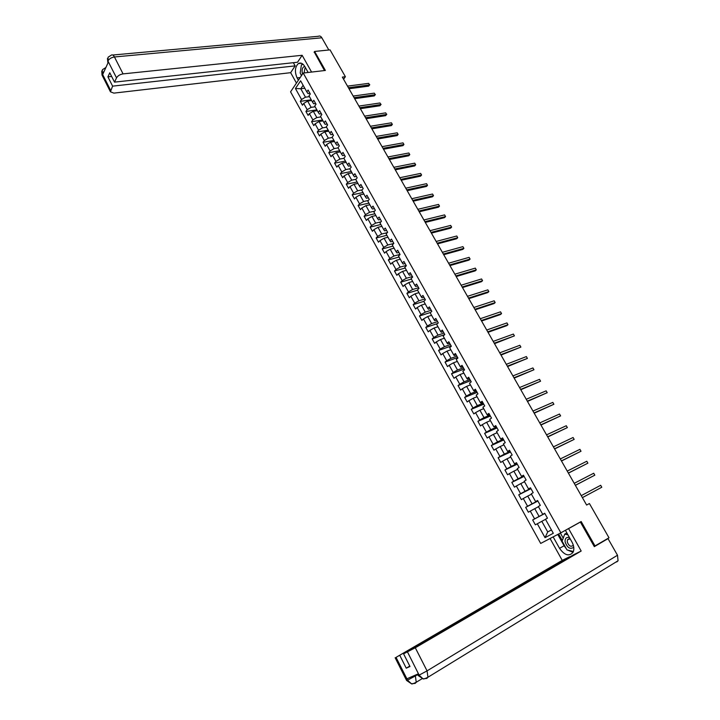 <?xml version="1.0" encoding="UTF-8"?>
<svg xmlns="http://www.w3.org/2000/svg" width="720" height="720" viewBox="0 0 720 720"><rect width="100%" height="100%" fill="white"/><g stroke="black" fill="none" stroke-linecap="round" stroke-linejoin="round"><path stroke-width="1.08" d="M290.565 91.827L540.693 543.438L560.862 532.827L303.21 73.044L290.565 91.827M295.425 88.506L301.545 99.513L300.294 101.331L302.454 105.228L303.714 103.419L307.197 109.683L305.928 111.483L308.106 115.398L309.375 113.607L312.876 119.907L311.589 121.689L313.785 125.631L315.072 123.858L318.591 130.194L317.295 131.958L319.491 135.927L320.796 134.163L324.342 140.535L323.028 142.29L325.242 146.277L326.565 144.531L330.12 150.939L328.797 152.676L331.02 156.69L332.361 154.962L335.943 161.406L334.593 163.125L336.834 167.157L338.184 165.447L341.793 171.936L340.425 173.637L342.675 177.687L344.043 175.995L347.67 182.52L346.293 184.203L348.561 188.289L349.947 186.606L353.592 193.167L352.197 194.832L354.474 198.936L355.878 197.28L359.541 203.877L358.128 205.524L360.423 209.655L361.845 208.017L365.526 214.65L364.104 216.288L366.408 220.437L367.839 218.817L371.556 225.495L370.107 227.106L372.429 231.282L373.878 229.68L377.613 236.394L376.146 237.987L378.486 242.19L379.953 240.606L383.706 247.356L382.23 248.94L384.57 253.161L386.064 251.595L389.835 258.39L388.341 259.947L390.699 264.204L392.202 262.656L396 269.487L394.488 271.026L396.864 275.31L398.385 273.78L402.21 280.656L400.68 282.177L403.065 286.479L404.604 284.967L408.447 291.888L406.899 293.382L409.302 297.72L410.859 296.226L414.729 303.183L413.163 304.668L415.584 309.024L417.159 307.548L421.047 314.55L419.463 316.017L421.893 320.4L423.486 318.942L427.401 325.989L425.799 327.429L428.247 331.839L429.858 330.408L433.8 337.491L432.171 338.913L434.637 343.35L436.266 341.937L440.226 349.074L438.588 350.469L441.063 354.933L442.719 353.547L446.706 360.72L445.041 362.097L447.534 366.588L449.199 365.22L453.213 372.438L451.539 373.797L454.041 378.315L455.733 376.965L459.765 384.228L458.064 385.56L460.593 390.105L462.303 388.782L466.362 396.09L464.643 397.404L467.181 401.976L468.909 400.671L472.995 408.033L471.258 409.32L473.814 413.919L475.56 412.641L479.673 420.039L477.909 421.308L480.483 425.943L482.247 424.683L486.387 432.126L484.605 433.368L487.197 438.03L488.979 436.797L493.146 444.285L491.346 445.509L493.947 450.198L495.756 448.983L499.95 456.525L498.123 457.722L500.742 462.447L502.578 461.25L506.79 468.837L504.945 470.016L507.582 474.768L509.436 473.598L513.675 481.23L511.812 482.382L514.467 487.161L516.339 486.018L520.605 493.704L518.724 494.829L521.388 499.644L523.287 498.519L527.58 506.259L525.672 507.357L528.363 512.199L530.28 511.101L534.6 518.886L532.674 519.966L535.374 524.835L537.318 523.764L545.031 537.66L553.302 533.277L545.472 519.264L547.461 518.175L544.707 513.243L542.727 514.35L538.344 506.502L540.306 505.377L537.57 500.481L535.617 501.606L531.261 493.812L533.205 492.669L530.478 487.8L528.552 488.952L524.223 481.212L526.14 480.042L523.44 475.2L521.532 476.379L517.23 468.684L519.12 467.487L516.438 462.681L514.548 463.887L510.282 456.237L512.154 455.022L509.481 450.243L507.618 451.476L503.379 443.871L505.224 442.629L502.569 437.886L500.733 439.137L496.512 431.586L498.339 430.317L495.702 425.601L493.884 426.879L489.69 419.373L491.499 418.086L488.88 413.397L487.08 414.693L482.913 407.232L484.704 405.927L482.103 401.265L480.321 402.588L476.181 395.181L477.954 393.84L475.362 389.214L473.607 390.555L469.494 383.193L471.24 381.834L468.666 377.235L466.929 378.603L462.843 371.286L464.571 369.9L462.015 365.337L460.296 366.723L456.228 359.451L457.938 358.047L455.4 353.502L453.699 354.915L449.658 347.679L451.35 346.257L448.821 341.748L447.147 343.179L443.133 335.988L444.798 334.548L442.296 330.066L440.631 331.515L436.644 324.369L438.291 322.911L435.798 318.447L434.16 319.923L430.2 312.822L431.829 311.337L429.345 306.909L427.725 308.403L423.783 301.347L425.394 299.844L422.937 295.434L421.335 296.946L417.42 289.935L419.004 288.414L416.556 284.031L414.972 285.57L411.084 278.595L412.659 277.056L410.22 272.7L408.654 274.257L404.793 267.327L406.341 265.761L403.929 261.441L402.381 263.007L398.538 256.122L400.068 254.538L397.665 250.245L396.135 251.829L392.319 244.989L393.831 243.387L391.446 239.112L389.934 240.723L386.136 233.919L387.639 232.299L385.263 228.051L383.769 229.68L379.989 222.912L381.474 221.274L379.116 217.053L377.64 218.7L373.878 211.977L375.345 210.321L373.005 206.118L371.538 207.792L367.812 201.105L369.261 199.431L366.93 195.255L365.481 196.938L361.773 190.296L363.204 188.604L360.891 184.455L359.46 186.156L355.77 179.55L357.192 177.84L354.888 173.718L353.475 175.437L349.812 168.867L351.207 167.139L348.912 163.035L347.526 164.772L343.881 158.247L345.258 156.501L342.981 152.424L341.604 154.179L337.986 147.69L339.345 145.926L337.086 141.876L335.727 143.649L332.118 137.196L333.468 135.414L331.218 131.391L329.877 133.173L326.295 126.756L327.627 124.965L325.386 120.96L324.063 122.76L320.499 116.388L321.822 114.57L319.59 110.592L318.285 112.41L314.739 106.074L316.044 104.238L313.83 100.287L312.534 102.123L309.015 95.814L310.302 93.969L308.097 90.036L306.819 91.89L300.627 80.802L295.425 88.506L300.78 88.749L305.469 97.182L309.474 96.642M343.575 79.245L345.393 76.716L342.342 77.094L586.62 505.044L589.41 503.532L586.62 505.044M542.727 514.35L544.752 513.333M544.797 513.414L539.091 516.447L534.753 508.662L538.47 506.718M534.6 518.886L539.091 516.447M530.28 511.101L534.753 508.662M535.617 501.606L537.678 500.679M537.777 500.859L532.053 503.82L527.742 496.089L531.477 494.19M527.58 506.259L532.053 503.82M523.287 498.519L527.742 496.089M528.552 488.952L530.649 488.106M530.802 488.385L525.06 491.265L520.785 483.588L524.52 481.734M520.605 493.704L525.06 491.265M516.339 486.018L520.785 483.588M521.532 476.379L523.665 475.605M523.872 475.983L518.112 478.8L513.864 471.168L517.608 469.359M513.675 481.23L518.112 478.8M509.436 473.598L513.864 471.168M514.548 463.887L516.726 463.194M516.987 463.662L511.209 466.407L506.988 458.82L510.741 457.065M506.79 468.837L511.209 466.407M502.578 461.25L506.988 458.82M507.618 451.476L509.823 450.855M510.138 451.422L504.351 454.095L500.148 446.562L503.919 444.843M499.95 456.525L504.351 454.095M495.756 448.983L500.148 446.562M500.733 439.137L502.974 438.597M503.334 439.254L497.529 441.864L493.362 434.367L497.142 432.702M493.146 444.285L497.529 441.864M488.979 436.797L493.362 434.367M493.884 426.879L496.161 426.411M496.575 427.158L490.761 429.705L486.612 422.253L490.401 420.633M486.387 432.126L490.761 429.705M482.247 424.683L486.612 422.253M487.08 414.693L487.539 415.089L489.393 414.306M489.861 415.143L484.02 417.618L479.898 410.22L483.705 408.636M479.673 420.039L484.02 417.618M475.56 412.641L479.898 410.22M480.321 402.588L480.807 403.038L482.661 402.273M483.183 403.2L477.333 405.612L473.238 398.259L477.045 396.72M472.995 408.033L477.333 405.612M468.909 400.671L473.238 398.259M473.607 390.555L474.12 391.059L475.983 390.312M476.55 391.338L470.682 393.678L466.614 386.37L470.43 384.876M466.362 396.09L470.682 393.678M462.303 388.782L466.614 386.37M466.929 378.603L467.469 379.152L469.332 378.432M469.953 379.539L464.076 381.816L460.026 374.553L463.851 373.095M459.765 384.228L464.076 381.816M455.733 376.965L460.026 374.553M460.296 366.723L460.863 367.317L462.735 366.624M463.401 367.812L457.506 370.026L453.483 362.808L457.317 361.395M453.213 372.438L457.506 370.026M449.199 365.22L453.483 362.808M453.699 354.915L454.293 355.563L456.174 354.888M456.885 356.166L450.981 358.308L446.976 351.135L450.828 349.767M446.706 360.72L450.981 358.308M442.719 353.547L446.976 351.135M447.147 343.179L447.768 343.881L449.649 343.215M450.405 344.583L444.492 346.671L440.514 339.534L444.366 338.202M440.226 349.074L444.492 346.671M436.266 341.937L440.514 339.534M440.631 331.515L441.279 332.262L443.169 331.623M443.97 333.072L438.039 335.097L434.088 328.005L437.949 326.718M433.8 337.491L438.039 335.097M429.858 330.408L434.088 328.005M434.16 319.923L434.835 320.715L436.725 320.094M437.58 321.624L431.631 323.586L427.707 316.548L431.577 315.297M427.401 325.989L431.631 323.586M423.486 318.942L427.707 316.548M427.725 308.403L428.427 309.249L430.317 308.646M431.217 310.257L425.259 312.156L421.362 305.154L425.232 303.939M421.047 314.55L425.259 312.156M417.159 307.548L421.362 305.154M421.335 296.946L422.055 297.837L423.954 297.261M424.899 298.944L418.932 300.789L415.053 293.832L418.932 292.653M414.729 303.183L418.932 300.789M410.859 296.226L415.053 293.832M414.972 285.57L415.728 286.506L417.627 285.939M418.617 287.712L412.632 289.494L408.78 282.573L412.668 281.439M408.447 291.888L412.632 289.494M404.604 284.967L408.78 282.573M408.654 274.257L409.437 275.238L411.336 274.698M412.371 276.543L406.377 278.271L402.543 271.386L406.449 270.288M402.21 280.656L406.377 278.271M398.385 273.78L402.543 271.386M402.381 263.007L403.182 264.042L405.09 263.511M406.161 265.437L400.158 267.102L396.351 260.271L400.257 259.209M396 269.487L400.158 267.102M392.202 262.656L396.351 260.271M396.135 251.829L396.963 252.909L398.871 252.396M399.987 254.394L393.975 256.014L390.186 249.219L394.101 248.193M389.835 258.39L393.975 256.014M386.064 251.595L390.186 249.219M389.934 240.723L390.78 241.839L392.697 241.353M393.777 243.45L387.828 244.98L384.066 238.23L387.99 237.24M383.706 247.356L387.828 244.98M379.953 240.606L384.066 238.23M383.769 229.68L384.642 230.841L386.559 230.364M387.333 232.623L381.717 234.018L377.982 227.304L381.906 226.35M377.613 236.394L381.717 234.018M373.878 229.68L377.982 227.304M377.64 218.7L378.531 219.906L380.457 219.447M380.952 221.85L375.651 223.119L371.925 216.441L375.867 215.523M371.556 225.495L375.651 223.119M367.839 218.817L371.925 216.441M371.538 207.792L372.465 209.034L374.382 208.593M374.625 211.131L369.612 212.283L365.913 205.65L369.855 204.768M365.526 214.65L369.612 212.283M361.845 208.017L365.913 205.65M365.481 196.938L366.426 198.225L368.352 197.811M368.361 200.466L363.609 201.51L359.928 194.913L363.879 194.067M359.541 203.877L363.609 201.51M355.878 197.28L359.928 194.913M359.46 186.156L360.432 187.488L362.358 187.083M362.151 189.855L357.642 190.8L353.988 184.248L357.939 183.429M353.592 193.167L357.642 190.8M349.947 186.606L353.988 184.248M353.475 175.437L354.465 176.805L356.4 176.418M355.986 179.298L351.711 180.162L348.075 173.637L352.035 172.863M347.67 182.52L351.711 180.162M344.043 175.995L348.075 173.637M347.526 164.772L348.534 166.185L350.469 165.816M349.875 168.786L345.816 169.578L342.198 163.089L346.167 162.342M341.793 171.936L345.816 169.578M338.184 165.447L342.198 163.089M341.604 154.179L342.639 155.637L344.574 155.277M343.917 158.319L339.948 159.048L336.357 152.604L340.326 151.893M335.943 161.406L339.948 159.048M332.361 154.962L336.357 152.604M335.727 143.649L336.78 145.143L338.715 144.801M338.094 147.888L334.116 148.59L330.552 142.182L334.53 141.507M330.12 150.939L334.116 148.59M326.565 144.531L330.552 142.182M329.877 133.173L330.948 134.703L332.892 134.388M332.307 137.52L328.329 138.186L324.774 131.814L328.761 131.175M324.342 140.535L328.329 138.186M320.796 134.163L324.774 131.814M324.063 122.76L325.161 124.335L327.105 124.029M326.547 127.215L322.56 127.845L319.032 121.509L323.019 120.897M318.591 130.194L322.56 127.845M315.072 123.858L319.032 121.509M318.285 112.41L319.401 114.021L321.345 113.733M320.823 116.964L316.836 117.567L313.326 111.267L317.322 110.682M312.876 119.907L316.836 117.567M309.375 113.607L313.326 111.267M312.534 102.123L313.668 103.761L315.621 103.491M315.135 106.776L311.139 107.343L307.647 101.079L311.643 100.53M307.197 109.683L311.139 107.343M303.714 103.419L307.647 101.079M306.819 91.89L307.98 93.573L309.933 93.312M304.785 88.236L300.78 88.749L303.138 85.293M301.545 99.513L305.469 97.182M303.21 73.044L325.386 70.452L314.604 51.453L314.082 52.227M314.604 51.453L330.048 49.878L345.393 76.716M594.18 546.408L609.003 537.795L589.41 503.532M595.044 545.985L581.175 521.532L560.862 532.827M551.421 529.902L547.722 531.936L551.439 529.947M545.517 519.336L541.809 521.325L547.722 531.936L545.031 537.66M537.318 523.764L541.809 521.325M300.294 101.331L311.256 99.828M305.928 111.483L316.872 109.89M311.589 121.689L322.524 120.015M317.295 131.958L328.212 130.194M323.028 142.29L333.936 140.436M328.797 152.676L339.687 150.732M334.593 163.125L345.465 161.091M340.425 173.637L351.288 171.513M346.293 184.203L357.138 181.989M352.197 194.832L363.015 192.528M358.128 205.524L368.937 203.121M364.104 216.288L374.895 213.786M370.107 227.106L380.88 224.514M376.146 237.987L386.901 235.296M382.23 248.94L392.958 246.15M388.341 259.947L399.06 257.058M394.488 271.026L405.189 268.038M400.68 282.177L411.354 279.081M406.899 293.382L417.555 290.187M413.163 304.668L423.792 301.365M419.463 316.017L430.632 312.426M425.799 327.429L437.616 323.505M432.171 338.913L444.726 334.611M438.588 350.469L451.206 346.005M445.041 362.097L457.632 357.498M451.539 373.797L464.094 369.063M458.064 385.56L470.601 380.7M464.643 397.404L477.144 392.4M471.258 409.32L483.732 404.181M477.909 421.308L490.356 416.025M484.605 433.368L497.016 427.95M491.346 445.509L503.721 439.938M498.123 457.722L510.471 452.007M504.945 470.016L517.257 464.157M511.812 482.382L524.088 476.379M518.724 494.829L530.964 488.673M525.672 507.357L537.885 501.048M532.674 519.966L544.842 513.495M348.993 88.749L368.631 86.139L369.558 84.915L348.408 87.705M368.658 83.358L369.558 84.915L368.658 83.358L347.499 86.121M369.774 84.717L368.631 86.139M304.749 66.429C302.688 66.96 301.833 68.985 302.184 72.504L302.58 73.989M305.64 68.013L304.965 68.247L304.083 72.945M301.554 75.51L300.168 73.017L301.41 64.863L303.192 64.395M569.466 537.57C566.388 536.859 564.939 538.29 565.101 541.863C567.279 547.821 570.159 549.63 573.759 547.281M570.195 538.875L567.549 539.658L567.225 541.809C568.773 545.976 570.771 547.173 573.21 545.418L573.318 545.211M573.399 551.484L567.018 549.945L562.095 541.152L564.741 534.114L567.927 534.834M566.856 532.926L564.741 534.114M308.142 72.468L304.776 66.474C302.787 63.288 300.636 62.325 298.296 63.603C294.921 67.059 294.525 71.829 297.099 77.913L298.386 80.217M311.58 72.072L302.139 55.287L297.54 62.244L114.516 82.125L116.532 77.859L107.874 60.894L108.378 62.055L102.735 74.403L102.177 73.386M293.373 62.703L295.146 65.88L290.655 72.684L113.859 93.123L110.43 91.791L112.608 86.148L295.146 65.88M296.451 83.088L290.655 72.684M302.139 55.287L123.066 73.89C119.997 74.412 117.819 75.735 116.532 77.859M112.761 55.026L318.42 36.288C319.68 35.649 320.823 36.153 321.849 37.791L328.833 50.004M114.516 82.125L109.791 72.783L107.91 76.842L112.608 86.148M314.235 52.011L324.477 70.56M107.91 76.842L111.645 76.446M302.436 63.783L301.698 64.782M301.311 65.538L300.393 71.505M300.843 74.232L301.356 75.807M303.057 64.269L301.887 64.728M302.94 64.458L301.914 64.566M107.91 63.081L107.883 61.074M108.108 57.222L107.865 60.876M102.456 69.696L102.186 73.575L110.619 90.333M566.46 548.955L564.093 545.751L559.539 548.343C564.498 555.273 568.971 556.659 572.949 552.483C574.398 549.54 574.065 546.048 571.959 542.016L565.389 530.307M559.539 548.343L553.149 536.886M550.062 538.506L562.239 560.376L569.637 556.722L396.045 657.378L407.637 680.274L406.98 678.78L418.383 673.794L419.193 675.261M409.77 666.081L406.242 668.178L409.986 666.495L403.578 653.823L573.597 554.769L581.184 551.025L415.296 647.766L427.059 670.878L617.499 555.237L608.013 538.632L594.324 546.651L580.383 522.054L568.575 528.615L581.184 551.025M565.794 530.082L568.575 528.615M577.593 523.521L580.383 522.054M562.239 560.376L396.045 657.378M617.499 555.237L618.057 560.763L616.806 561.942M605.367 539.928L608.013 538.632M580.077 584.028L581.796 582.984M403.578 653.823L415.296 647.766M406.242 668.178L399.879 655.569M567.729 550.125L573.03 552.339M564.093 545.751L557.775 534.456M558.639 533.997L562.311 540.576M560.385 533.079L563.22 538.155M415.017 675.27L415.368 675.963L407.646 680.103M417.645 674.586L415.368 675.963L416.241 682.263L415.188 683.379L411.462 683.757L407.646 680.292M419.202 675.081L427.059 670.878L427.95 677.241L426.816 678.429L423.009 678.789L419.202 675.27L407.493 651.969M354.672 98.685L374.274 95.922L375.21 94.707L354.087 97.668M374.301 93.141L375.21 94.707L374.301 93.141L353.178 96.066M375.417 94.5L374.274 95.922M360.369 108.675L379.953 105.759L380.889 104.553L359.802 107.685M379.98 102.978L380.889 104.553L379.98 102.978L358.884 106.074M381.096 104.328L379.953 105.759M366.111 118.728L385.65 115.65L386.604 114.453L365.553 117.756M385.686 112.869L386.604 114.453L385.686 112.869L364.626 116.136M386.802 114.219L385.65 115.65M371.88 128.826L391.392 125.595L392.355 124.416L371.331 127.881M391.428 122.814L392.355 124.416L391.428 122.814L370.404 126.252M377.676 138.996L397.161 135.594L398.133 134.424L377.145 138.069M397.206 132.813L398.133 134.424L397.206 132.813L376.218 136.431M383.508 149.211L402.957 145.647L403.947 144.495L382.995 148.311M403.011 142.875L403.947 144.495L403.011 142.875L382.059 146.664M389.376 159.489L408.789 155.763L409.788 154.611L388.872 158.616M408.852 152.991L409.788 154.611L408.852 152.991L387.936 156.96M395.28 169.83L414.657 165.933L415.665 164.799L394.794 168.975M414.72 163.161L415.665 164.799L414.72 163.161L393.84 167.31M401.211 180.225L420.552 176.166L421.578 175.032L400.743 179.397M420.624 173.394L421.578 175.032L420.624 173.394L399.78 177.723M407.178 190.683L426.492 186.444L427.518 185.328L406.719 189.873M426.564 183.681L427.518 185.328L426.564 183.681L405.756 188.19M413.181 201.195L432.459 196.794L433.494 195.687L412.74 200.412M432.531 194.022L433.494 195.687L432.531 194.022L411.768 198.72M419.22 211.779L438.453 207.198L439.506 206.1L418.788 211.023M438.543 204.426L439.506 206.1L438.543 204.426L417.816 209.313M425.295 222.417L444.492 217.656L445.554 216.576L424.881 221.679M444.582 214.893L445.554 216.576L444.582 214.893L423.9 219.969M431.406 233.118L450.558 228.177L451.629 227.106L431.001 232.407M450.657 225.414L451.629 227.106L450.657 225.414L430.02 230.688M437.544 243.873L456.66 238.761L457.749 237.699L437.157 243.198M456.768 235.998L457.749 237.699L456.768 235.998L436.167 241.461M443.727 254.7L462.798 249.408L463.896 248.355L443.349 254.052M462.906 246.645L463.896 248.355L462.906 246.645L442.359 252.306M449.937 265.59L468.972 260.109L470.088 259.074L449.586 264.969M469.089 257.355L470.088 259.074L469.089 257.355L448.587 263.214M456.192 276.543L475.182 270.882L476.307 269.856L455.85 275.949M475.308 268.128L476.307 269.856L475.308 268.128L454.842 274.185M462.483 287.568L481.428 281.709L482.562 280.701L462.159 286.992M481.563 278.955L482.562 280.701L481.563 278.955L461.142 285.219M468.81 298.647L487.719 292.599L488.862 291.6L468.495 298.107M487.845 289.854L488.862 291.6L487.845 289.854L467.478 296.316M475.173 309.798L494.037 303.561L495.189 302.571L474.876 309.285M494.172 300.807L495.189 302.571L494.172 300.807L473.85 307.485M481.572 321.012L500.391 314.577L501.561 313.605L481.293 320.526M500.535 311.832L501.561 313.605L500.535 311.832L480.267 318.717M488.016 332.298L506.781 325.665L507.969 324.702L487.755 331.839M506.934 322.92L507.969 324.702L506.934 322.92L486.72 330.021M494.496 343.647L514.413 335.871L494.253 343.215M513.378 334.071L514.413 335.871L513.378 334.071L493.209 341.388M501.012 355.068L520.893 347.094L500.787 354.663M519.849 345.294L520.893 347.094L519.849 345.294L499.734 352.827M507.573 366.552L527.418 358.398L507.357 366.183M526.365 356.58L527.418 358.398L526.365 356.58L506.304 364.329M514.17 378.108L533.97 369.756L513.972 377.766M532.917 367.938L533.97 369.756L532.917 367.938L512.91 375.903M520.803 389.736L540.576 381.195L520.623 389.421M539.514 379.359L540.576 381.195L539.514 379.359L519.552 387.549M527.481 401.436L547.209 392.688L527.319 401.157M546.147 390.843L547.209 392.688L546.147 390.843L526.248 399.267M534.195 413.199L553.887 404.262L534.06 412.956M552.816 402.399L553.887 404.262L552.816 402.399L532.971 411.057M540.954 425.043L560.61 415.899L540.837 424.827M559.53 414.027L560.61 415.899L559.53 414.027L539.748 422.919M547.758 436.959L567.369 427.608L547.65 436.77M566.28 425.727L567.369 427.608L566.28 425.727L546.552 434.853M554.598 448.947L574.164 439.389L554.508 448.794M573.075 437.499L574.164 439.389L573.075 437.499L553.41 446.859M561.483 461.007L581.013 451.242L561.411 460.881M579.915 449.343L581.013 451.242L579.915 449.343L560.304 458.946M568.413 473.139L587.889 463.167L568.359 473.058M586.791 461.25L587.889 463.167L586.791 461.25L567.243 471.096M575.379 485.352L594.819 475.164L575.352 485.298M593.703 473.238L594.819 475.164L593.703 473.238L574.227 483.327M582.39 497.637L601.785 487.242L582.381 497.619M600.669 485.298L601.785 487.242L600.669 485.298L581.256 495.639M321.849 37.791L114.444 56.97L123.066 73.89M300.186 77.544L297.099 77.913M102.492 69.651L105.885 67.509M108.135 57.186L111.258 55.17C112.338 54.468 113.4 55.071 114.444 56.97C111.384 57.456 109.215 58.779 107.955 60.93M102.267 75.573L102.186 73.575M104.157 71.289L102.249 73.431M426.816 678.429L425.574 678.546M415.188 683.379L413.991 683.505M406.557 680.409L407.511 680.157M418.059 675.405L419.067 675.144M305.721 68.166L304.965 68.247M569.25 538.695L567.549 539.658M301.446 63.261L298.296 63.603M107.451 58.491L107.919 63.063M101.772 70.974L102.015 75.06L110.43 91.791M618.057 560.763L427.95 677.241C424.8 678.798 423.153 679.311 423.009 678.789M422.199 678.627L416.241 682.263C413.199 683.757 411.606 684.261 411.462 683.757M411.399 683.73L406.593 680.472L395.154 657.747M422.946 678.762L418.095 675.477L417.456 674.208"/></g></svg>
